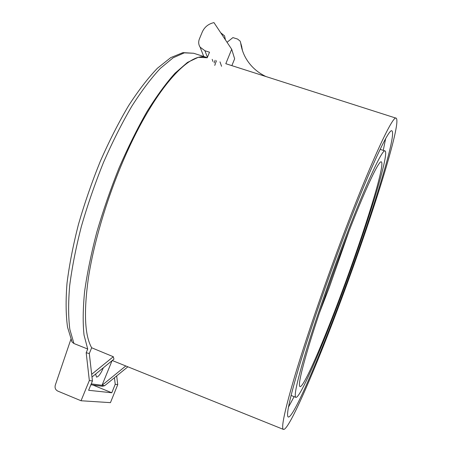 <?xml version="1.0" encoding="UTF-8"?>
<svg xmlns="http://www.w3.org/2000/svg" width="452" height="452" viewBox="0 0 452 452"><rect width="100%" height="100%" fill="white"/><g stroke="black" fill="none" stroke-linecap="round" stroke-linejoin="round"><path stroke-width="0.68" d="M349.125 230.853L329.361 287.173L319.293 313.287M342.034 291.794C323.349 342.26 303.456 388.415 299.919 386.584C298.167 385.358 301.066 372.052 308.609 346.667C316.214 321.474 328.44 285.709 340.921 252.352C361.792 196.45 379.053 159.014 381.381 161.929C385.499 164.432 364.261 232.221 342.034 291.794M340.633 242.08C369.956 163.709 393.178 114.096 396.234 118.221C401.772 123.057 371.872 217.491 342.187 297.162C317.022 365.193 288.811 431.394 283.398 429.4C280.918 427.982 284.85 409.755 295.196 374.714C305.716 339.729 323.01 289.077 340.633 242.08M121.537 164.714C152.002 91.575 190.026 49.505 207.231 57.76L198.258 57.314L187.478 62.41L175.054 73.184C166.076 83.162 156.737 95.943 147.047 111.52C137.34 128.526 128.006 147.346 119.045 167.986C110.525 189.247 103.096 210.694 96.756 232.322C91.208 253.538 87.157 273.285 84.603 291.557C82.942 308.58 82.75 323.078 84.032 335.045L87.716 349.046L86.191 352.741L89.298 353.52L91.666 347.774C84.71 335.514 83.614 312.264 88.383 278.031C93.553 244.351 105.689 202.473 121.537 164.714M294.111 396.658L288.449 407.179M342.141 295.664C318.813 358.718 293.049 418.981 288.218 416.998C285.952 415.625 289.591 398.817 299.128 366.572C308.801 334.435 324.609 288.161 340.723 245.159C367.572 173.342 389.104 127.136 391.957 130.91C397.093 134.984 369.73 221.661 342.141 295.664M340.853 249.866C363.826 188.377 382.612 147.776 385.127 150.991C389.613 153.996 366.227 228.435 342.074 293.195C321.728 348.17 299.778 399.229 295.806 397.325C293.873 396.037 297.037 381.494 305.286 353.684C313.62 326.045 327.101 286.608 340.853 249.866M103.344 367.781C100.847 373.651 98.576 376.765 96.525 377.121L95.621 374.058M216.497 60.726L215.062 64.224M221.57 66.308L219.994 61.845M225.446 39.878L224.565 35.889L220.723 32.77M86.191 352.741L89.338 380.522L81.044 400.754L57.777 391.082C55.46 389.856 54.63 387.878 55.291 385.166L70.891 339.277M92.971 385.047L111.785 392.771L88.615 390.291L92.434 380.968L89.298 353.52M114.441 377.731L115.226 384.285L111.785 392.771M81.044 400.754L110.441 402.647L117.729 384.652L115.226 384.285M117.729 384.652L116.678 375.911M71.393 340.492L72.105 342.057L73.936 343.509L87.716 349.046M92.434 380.968L89.338 380.522M215.141 60.291L214.095 62.839M207.282 57.63L209.519 52.206L204.909 50.737L200.095 47.149C198.501 44.584 198.275 41.838 199.411 38.912L202.298 31.951C204.564 26.996 208.445 23.877 213.954 22.6L231.695 49.274L234.644 58.805L231.859 65.642M202.586 53.5L203.705 56.477M212.18 59.342L212.994 61.545M91.982 377.019L113.955 359.154L113.294 356.718L91.666 347.774M242.498 50.697L241.481 45.624M241.328 45.319L240.972 44.771M227.051 42.29L232.893 37.601L237.582 39.07L240.165 41.149L241.797 46.765M214.728 65.41L215.186 64.41M112.045 360.707L102.022 385.307L91.247 383.872M125.792 365.962L102.022 385.307M113.294 356.718L91.671 374.301M90.875 384.776L102.412 386.274L104.683 385.675L127.871 366.798M265.849 76.512C256.973 72.201 250.222 65.941 245.605 57.743C242.99 52.991 241.334 47.946 240.633 42.607M225.802 63.704L231.695 49.274M385.652 138.611L383.256 150.375M73.936 343.509L69.84 329.378C68.292 317.349 68.235 302.812 69.67 285.766C72.021 267.482 75.902 247.752 81.326 226.582C87.564 205.005 94.948 183.636 103.474 162.471C112.475 141.939 121.893 123.232 131.741 106.35C141.595 90.897 151.132 78.241 160.341 68.382L173.144 57.788L184.337 52.85L193.631 53.257L206.361 57.331M204.909 50.737L207.423 57.297M104.683 385.675L91.242 383.884M225.893 63.732L396.065 118.164M380.121 149.346L384.991 150.945M72.105 342.057L67.551 327.242C65.839 314.925 65.659 300.247 67.015 283.206C69.286 264.991 73.094 245.413 78.433 224.463C84.592 203.14 91.897 182.043 100.35 161.178C109.277 140.939 118.656 122.498 128.487 105.847C138.352 90.598 147.985 78.066 157.398 68.252L170.749 57.619L182.941 52.624L193.631 53.257M203.762 56.5L200.095 47.149M291.048 395.449L295.806 397.325M112.271 360.521L283.398 429.4"/></g></svg>

